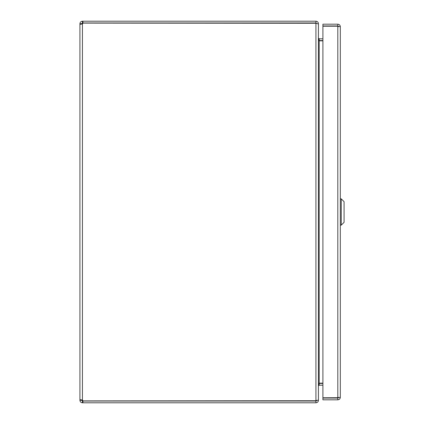 <?xml version="1.0" encoding="UTF-8"?>
<svg xmlns="http://www.w3.org/2000/svg" width="424" height="424" viewBox="0 0 424 424"><rect width="100%" height="100%" fill="white"/><g stroke="black" fill="none" stroke-linecap="round" stroke-linejoin="round"><path stroke-width="0.64" d="M79.929 23.712L81.694 23.712L79.929 23.908L79.929 400.092L79.929 23.712C80.083 22.191 80.92 21.354 82.442 21.2L82.913 21.2L82.913 22.965L82.442 22.965L82.442 21.2M79.929 400.092L81.694 400.288L79.929 400.288L80.666 399.71L82.442 400.092L82.442 23.908L80.666 24.29L79.929 23.908M82.442 401.035L82.913 401.035L82.913 402.8L82.442 402.8L82.442 401.035L81.694 400.288M81.694 23.712L82.442 22.965M82.913 401.035L315.922 401.035L315.922 402.8L82.913 402.8M82.913 21.2L315.922 21.2L315.922 22.965L82.913 22.965M82.442 402.8C80.92 402.646 80.088 401.809 79.929 400.288M316.664 400.288L315.922 401.035M82.442 23.908A1.622 1.622 0 0 0 82.961 23.108L316.505 23.251M316.505 400.749L82.961 400.892A1.622 1.622 0 0 0 82.442 400.092M315.922 21.2C317.47 21.37 318.302 22.207 318.429 23.712L318.27 23.712M318.27 400.288L318.429 400.288C318.307 401.788 317.47 402.625 315.922 402.8M315.922 400.77L318.429 400.028L318.429 23.972L315.922 23.23L315.922 400.77M318.832 383.444L322.903 383.423M318.429 400.288L318.429 385.93L319.177 385.188L322.903 385.188M322.903 38.812L319.177 38.812L318.429 38.07L318.429 23.712M322.903 40.577L318.832 40.556M318.429 38.33L319.177 40.842L322.903 40.842M322.903 383.158L319.177 383.158L318.429 385.67M337.801 25.949L337.801 24.184L322.903 24.184L322.903 25.949L337.801 25.949L338.548 26.691M338.548 397.309L337.801 398.056L322.903 398.056L322.903 399.821L337.801 399.821L337.801 398.056M340.313 397.309L340.313 26.691L337.801 26.209L337.801 397.791L340.313 397.309C340.17 398.83 339.333 399.668 337.801 399.821M338.431 397.712L322.903 397.791L322.903 26.209L337.801 26.209M337.801 24.184C339.322 24.327 340.159 25.164 340.313 26.691M331.276 26.097L332.586 26.028M319.908 385.199L321.959 385.188M322.903 385.199L321.959 385.199M319.908 383.423L319.908 383.158M319.908 40.577L319.908 40.842M341.251 225.144L344.071 222.33L344.071 201.67L341.251 198.856L341.251 225.144L340.313 225.144M319.177 385.188L319.177 383.423M319.177 40.577L319.177 38.812M319.177 40.842L319.177 383.158M321.959 40.842L321.959 40.577M321.959 383.423L321.959 383.158M341.251 198.856L340.313 198.856"/></g></svg>
